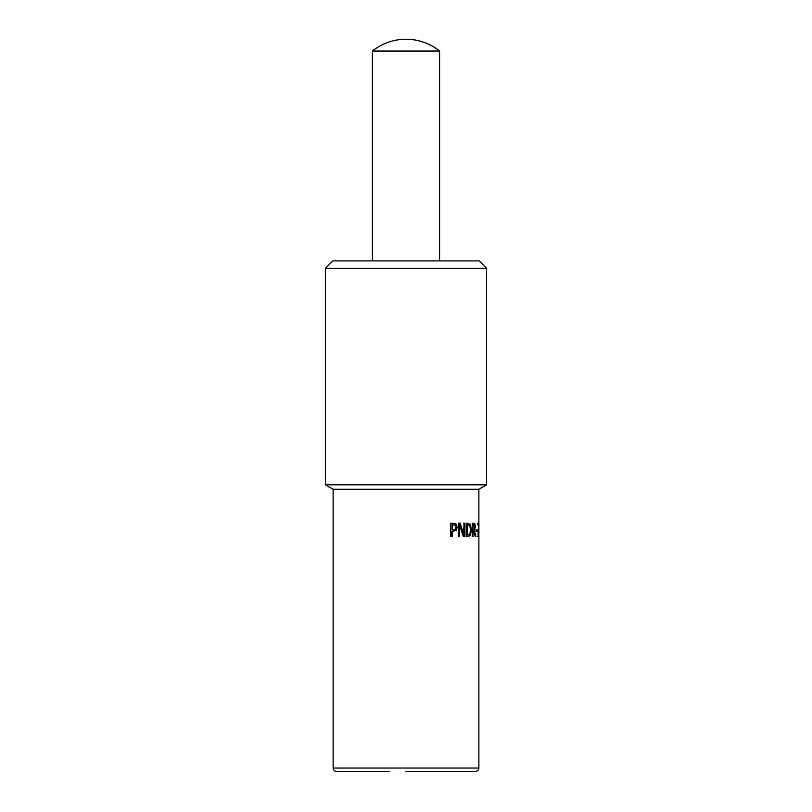 <?xml version="1.0" encoding="UTF-8"?>
<svg xmlns="http://www.w3.org/2000/svg" width="812" height="812" viewBox="0 0 812 812"><rect width="100%" height="100%" fill="white"/><g stroke="black" fill="none" stroke-linecap="round" stroke-linejoin="round"><path stroke-width="1.22" d="M478.035 535.027L478.491 526.663L477.7 523.679L478.238 522.867L478.664 526.562L477.943 535.027L478.704 535.027L478.704 536.59L477.649 536.59M477.832 523.375L477.943 524.43M477.7 524.43L478.217 524.43M459.602 523.151L463.043 533.788L463.571 533.788L464.038 523.151L464.038 536.59M463.571 523.151L464.576 523.151L464.576 536.59L463.368 536.59L459.511 525.009L459.013 536.59M459.511 525.009L459.511 536.59L458.364 536.59L458.364 523.151L460.099 523.151L463.571 533.788M455.268 529.251L455.826 527.262L455.116 525.212L452.182 524.704L452.182 530.053L455.268 529.251M452.182 530.053L452.182 524.704M452.964 523.151L455.562 523.994L456.699 527.201L455.867 530.185L452.913 531.576M452.182 531.576L452.182 536.59L450.792 536.59L450.792 523.151L456.019 523.994L457.176 527.201L456.324 530.185L451.756 531.576L451.756 536.59M469.752 534.144L470.645 529.86L469.681 525.506L467.144 524.704L467.144 535.037L469.752 534.144M467.144 535.037L466.585 535.037L466.585 524.704L467.144 524.704M467.255 523.151L469.651 524.217L470.879 529.881L469.64 535.514L467.276 536.59M470.239 524.217L471.478 529.881L470.229 535.514L467.844 536.59L466.159 536.59L466.159 523.151L469.651 524.217M469.64 535.514L470.229 535.514M474.492 529.059L474.462 525.161L473.031 524.704L473.031 529.749L474.492 529.059M473.031 529.749L472.411 529.749L472.411 524.704L473.031 524.704M474.563 528.856L473.812 530.743L475.294 536.59L473.802 531.241L473.031 531.241L473.031 536.59L472.31 536.59L472.31 523.151L474.868 523.862L475.345 526.805L474.441 530.743L475.933 536.59L475.243 536.59M473.041 523.151L474.228 523.862L474.705 526.805M473.031 531.241L472.411 531.241L472.31 536.59M473.812 530.743L474.441 530.743M476.644 529.891L476.644 531.525M477.304 529.891L477.304 531.525L476.076 531.525L476.076 529.891L477.304 529.891M478.836 530.52L478.877 527.597L478.775 530.52M478.877 526.562L478.877 527.597M333.123 489.281L333.123 768.04L478.877 768.04L478.877 489.281L333.123 489.281L325.399 484.825L325.399 268.295L332.788 260.906L479.212 260.906L486.601 268.295L325.399 268.295M389.486 771.4L336.483 771.4C334.442 771.197 333.316 770.08 333.123 768.04M486.601 268.295L486.601 484.825L325.399 484.825M478.877 768.04C478.684 770.08 477.557 771.197 475.517 771.4L406 771.4M372.414 51.034A53.734 53.734 0 0 1 439.586 51.034L372.414 51.034L372.414 260.906M470.879 529.881L471.478 529.881M474.756 526.805L475.345 526.805M474.228 523.862L474.868 523.862M478.877 489.281L486.601 484.825M439.586 51.034L439.586 260.906"/></g></svg>
